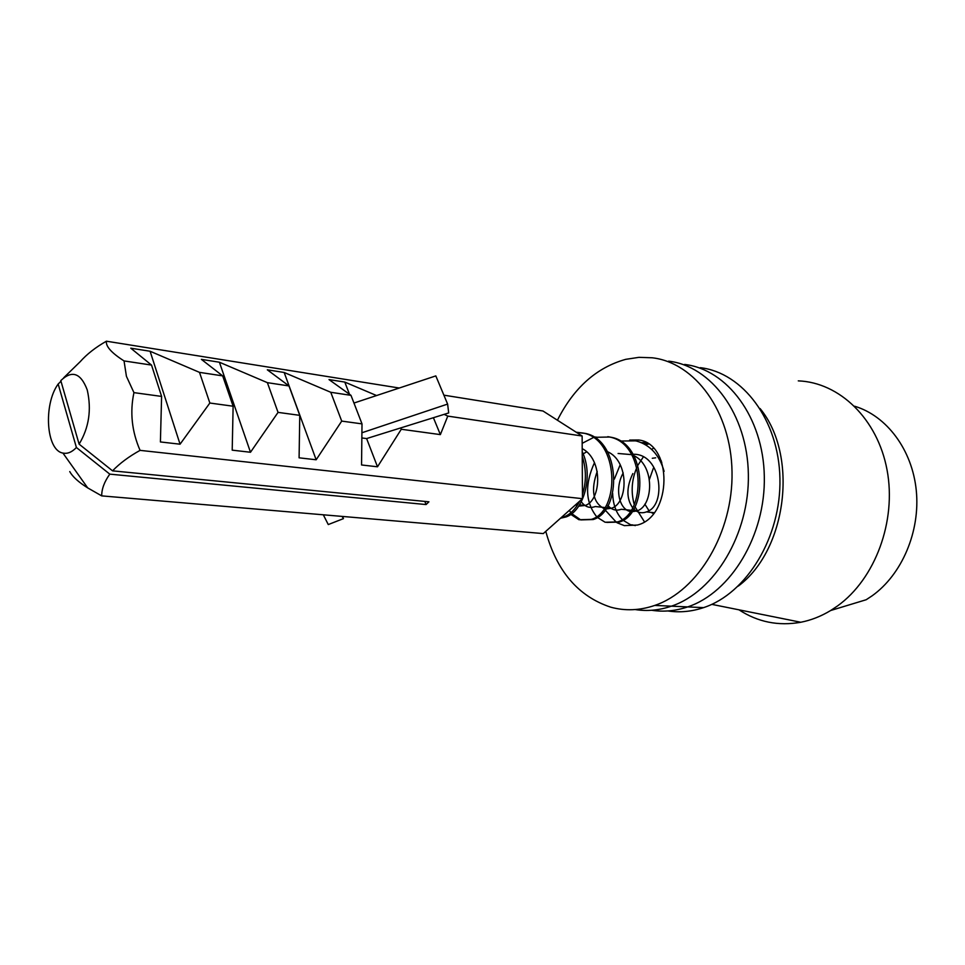<?xml version="1.0" encoding="UTF-8"?>
<svg xmlns="http://www.w3.org/2000/svg" width="965" height="965" viewBox="0 0 965 965"><rect width="100%" height="100%" fill="white"/><g stroke="black" fill="none" stroke-linecap="round" stroke-linejoin="round"><path stroke-width="1.45" d="M87.236 389.932C80.807 372.985 71.989 369.872 60.795 380.608L79.106 444.141C88.997 427.724 91.699 409.655 87.236 389.932M79.106 444.141L112.555 470.848C119.684 463.405 128.852 456.578 140.07 450.366C131.819 431.427 129.78 412.176 133.942 392.634L126.427 376.326L124.039 360.922C111.494 352.901 105.619 346.326 106.415 341.2C95.644 347.304 86.898 354.143 80.155 361.73L63.69 377.785M376.579 395.554L344.794 382.08L349.511 394.287M344.794 382.08L329.005 379.583L350.983 395.348L330.766 392.285L284.168 372.478L267.317 369.812L288.981 385.94L267.377 382.659L219.405 362.225L201.383 359.366L222.662 375.88L199.502 372.369L150.094 351.248L130.77 348.184L151.529 365.084L124.039 360.922M133.942 392.634L161.601 396.422L160.407 441.946L180.057 444.202L209.851 403.032L233.12 406.217L232.203 450.16L250.49 452.259L278.053 412.381L299.765 415.348L299.09 457.82L316.158 459.774L341.719 421.102L362.008 423.876L361.549 464.973L377.508 466.795L401.283 429.256L440.366 434.612L447.784 416.108L444.129 414.359M447.784 416.108L582.136 436.011L582.462 498.676L543.271 533.585L101.699 495.877C101.675 488.941 104.377 481.704 109.793 474.141L426.084 504.562L428.93 501.812L112.555 470.848M443.876 395.168L542.993 411.006L582.136 436.011M106.415 341.2L399.257 388.026M69.757 471.571C72.532 476.674 78.515 482.114 87.694 487.892L101.699 495.877M140.07 450.366L582.462 498.676M109.793 474.141L76.404 447.507L58.165 384.022C43.184 404.552 46.139 450.462 62.93 453.068C67.454 454.032 71.941 452.187 76.404 447.507M58.165 384.022L60.976 381.272M424.829 501.414L426.084 504.562M151.529 365.084L161.601 396.422M219.405 362.225L250.49 452.259M267.377 382.659L278.053 412.381M222.662 375.88L233.12 406.217M199.502 372.369L209.851 403.032M150.094 351.248L180.057 444.202M433.406 417.712L440.366 434.612M400.74 427.917L401.283 429.256M361.851 437.953L366.616 438.568L377.508 466.795M350.983 395.348L362.008 423.876M330.766 392.285L341.719 421.102M284.168 372.478L316.158 459.774M288.981 385.94L299.765 415.348M353.962 403.044L435.818 375.904L447.615 404.082L361.911 432.766M366.616 438.568L448.701 412.936L447.615 404.082M342.623 516.444L343.431 518.639L342.093 516.396M323.323 514.803L328.269 524.562L343.431 518.639M582.233 456.131C586.37 469.207 586.431 482.005 582.438 494.502M579.688 501.149C575.586 509.025 570.46 514.224 564.296 516.745L561.075 517.722M582.209 451.644C593.945 476.167 583.499 511.112 566.129 516.926L560.508 518.229M576.202 432.224L583.089 433.056C619.228 439.328 620.531 510.859 591.388 519.375L578.952 519.737L570.81 514.381M576.66 432.525L584.874 433.333C621.002 439.594 622.304 511.04 593.161 519.544L580.725 519.906L571.775 513.669M594.235 437.326L609.506 437.024C645.476 443.261 646.779 513.585 617.588 521.908L605.115 522.246L597.347 517.385M607.805 436.675L611.231 437.29C647.201 443.526 648.492 513.766 619.301 522.077L606.828 522.415M635.368 525.587L630.447 524.683L623.04 520.256M633.354 440.51L636.743 441.114C650.326 445.034 659.445 455.118 664.113 471.366M635.356 525.599L632.099 524.839M582.172 443.333L593.282 437.603M570.942 512.668L569.314 510.389M595.043 437.857L597.178 437.278L595.441 437.012M596.539 516.552C585.369 502.198 584.681 484.261 594.464 462.718M620.242 441.041L635.067 440.86M622.244 519.496C616.201 513.199 613.004 504.466 612.654 493.284M614.355 479.098L620.206 464.756M645.392 444.648L648.48 444.057M604.826 507.53L595.296 506.529C589.832 508.555 585.164 506.975 581.304 501.8M631.062 510.292L621.279 509.267C616.213 511.124 611.75 509.882 607.926 505.527M633.076 454.286C661.508 453.188 667.237 505.672 646.441 511.908C641.713 513.633 637.467 512.656 633.703 508.977M632.606 507.723C626.285 498.471 626.369 487.084 632.835 473.574M652.292 458.279L655.693 457.808M658.432 457.796L660.036 457.941M582.197 448.629C603.294 459.352 601.34 500.316 585.248 505.467L578.723 506.13M577.094 505.612L575.55 504.84M583.162 453.876L586.648 451.849M607.468 451.68C629.518 461.161 628.227 503.067 611.569 508.241L605.743 509.013M604.102 508.627C592.92 502.548 590.616 490.136 597.214 471.415M618.107 453.478L631.713 454.648M633.884 455.661C655.187 465.649 653.462 505.937 637.033 510.919L631.906 511.74M630.254 511.486C619.277 509.375 614.271 488.688 623.233 472.934M659.445 459.545L661.218 460.655M653.438 513.609L651.086 512.391M648.926 510.606L644.849 504.152M661.001 462.609L661.809 462.223M629.699 440.076L638.577 440.004C672.979 443.418 672.195 516.589 637.407 525.044L624.343 525.635L617.118 522.765M616.382 522.318L605.079 509.918M647.792 443.598L642.992 443.357L646.031 442.585L641.436 442.658M700.313 367.677C742.833 372.647 778.9 420.161 779.925 478.592C781.288 536.986 746.717 593.523 703.594 607.624L687.659 606.913C730.891 592.643 765.619 535.454 764.316 476.433C763.339 417.35 727.212 369.39 684.631 364.444C727.212 369.39 763.339 417.35 764.316 476.433C765.619 535.454 730.891 592.643 687.659 606.913L671.387 606.177C714.703 591.75 749.6 533.898 748.357 474.213C747.441 414.48 711.265 366.049 668.612 361.151C711.265 366.049 747.441 414.48 748.357 474.213C749.6 533.898 714.703 591.75 671.387 606.177C659.204 610.314 647.153 611.448 635.199 609.554C647.153 611.448 659.204 610.314 671.387 606.177L654.74 605.429C639.771 610.519 625.127 611.11 610.785 607.19C578.361 596.491 556.684 571.208 545.78 531.341M557.42 420.233C573.789 387.773 596.575 367.472 625.778 359.33L638.987 357.34L652.244 357.786C694.957 362.647 731.18 411.536 732.025 471.945C733.219 532.306 698.165 590.833 654.74 605.429M644.415 521.763L634.958 506.709L644.415 521.763M634.234 504.466C630.784 491.921 631.677 479.545 636.912 467.325C631.677 479.545 630.784 491.921 634.234 504.466M637.949 465.178L643.317 456.94L637.949 465.178M651.64 449.364L653.438 448.255L651.64 449.364M649.445 479.34L653.341 468.278M703.594 607.624C691.591 611.629 679.686 612.739 667.876 610.954M687.659 606.913C675.572 610.978 663.594 612.1 651.713 610.266C663.594 612.1 675.572 610.978 687.659 606.913M738.973 609.82C757.802 622.099 778.417 626.249 800.793 622.256C811.095 620.23 821.046 616.321 830.648 610.519L866.184 599.735L872.119 595.815C901.961 574.525 920.345 531.498 916.292 490.594C912.263 449.678 886.642 415.806 854.64 406.229M830.648 610.519L837.487 605.972C875.171 579.012 896.714 521.148 887.064 469.991C877.571 418.75 839.345 382.381 798.284 380.873M760.07 408.533C798.634 455.299 786.994 550.062 738.261 586.117M62.93 453.068L87.694 487.892M564.296 516.745L566.129 516.926M591.376 519.375L593.149 519.544M617.588 521.908L619.301 522.077M579.543 504.876L585.248 505.467M606.599 507.723L611.569 508.241M632.775 510.473L637.033 510.919M646.441 511.908L654.137 512.717M711.784 604.355L800.793 622.256"/></g></svg>
